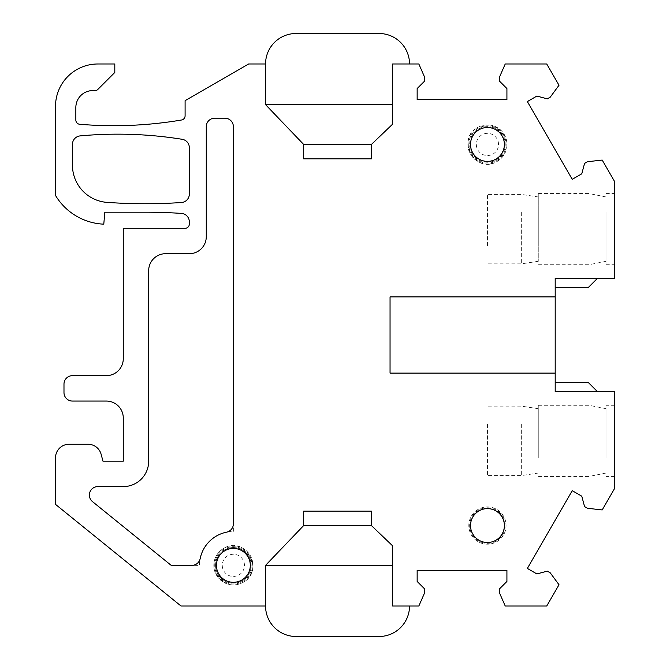 <?xml version="1.0" encoding="UTF-8"?>
<svg xmlns="http://www.w3.org/2000/svg" width="670" height="670" viewBox="0 0 670 670"><rect width="100%" height="100%" fill="white"/><g stroke="black" fill="none" stroke-linecap="round" stroke-linejoin="round"><path stroke-width="0.5" stroke-dasharray="3.35 2.51" d="M487.442 245.781L487.442 194.409L487.442 245.781M409.529 606.015L418.842 606.015L424.772 592.464L424.772 589.072L417.15 581.451L417.15 570.438L506.922 570.438L506.922 581.451L499.301 589.072L499.301 592.464L505.23 606.015L546.728 606.015L559.006 584.743L550.238 572.833L547.306 571.142L536.888 573.93L527.357 568.42L572.239 490.675L581.778 496.185L584.567 506.595L587.498 508.287L602.204 509.929L614.482 488.656L614.482 391.741L597.539 391.741L588.226 382.428L555.195 382.428L555.195 287.572L588.226 287.572L597.539 278.259L614.482 278.259L614.482 181.344L602.204 160.071L587.498 161.713L584.567 163.405L581.778 173.815L572.239 179.326L527.357 101.58L536.888 96.07L547.306 98.859L550.238 97.167L559.006 85.257L546.728 63.985L505.23 63.985L499.301 77.536L499.301 80.928L506.922 88.549L506.922 99.562L417.15 99.562L417.15 88.549L424.772 80.928L424.772 77.536L418.842 63.985L392.587 63.985L392.587 124.176L371.415 144.444L371.415 158.84L303.661 158.84L303.661 144.444L265.555 104.637L265.555 63.985L248.612 63.985L185.096 100.659L185.096 115.818A4.238 4.238 0 0 1 181.57 119.997A406.514 406.514 0 0 1 79.73 124.277A4.238 4.238 0 0 1 75.844 120.056L75.844 107.535A16.934 16.934 0 0 1 94.411 90.668A4.238 4.238 0 0 0 97.812 89.453L114.805 72.46L114.805 63.985L97.862 63.985A42.344 42.344 0 0 0 55.518 106.337L55.518 195.472A59.287 59.287 0 0 0 103.783 224.165L104.83 212.197L145.315 212.197A542.022 542.022 0 0 1 181.428 213.403A8.467 8.467 0 0 1 189.334 221.854L189.334 224.056A4.238 4.238 0 0 1 185.096 228.286L123.272 228.286L123.272 358.71A16.934 16.934 0 0 1 106.337 375.652L72.46 375.652A8.467 8.467 0 0 0 63.985 384.119L63.985 392.587A8.467 8.467 0 0 0 72.46 401.062L106.337 401.062A16.934 16.934 0 0 1 123.272 417.996L123.272 461.186L102.979 461.186L101.128 454.294A13.551 13.551 0 0 0 88.038 444.252L69.069 444.252A13.551 13.551 0 0 0 55.518 457.803L55.518 504.384L181.017 606.015L265.555 606.015A30.485 30.485 0 0 0 296.04 636.5L379.036 636.5A30.485 30.485 0 0 0 409.529 606.015L392.587 606.015L392.587 545.824L371.415 525.556L371.415 511.16L303.661 511.16L303.661 525.556L265.555 565.363L265.555 606.015M555.195 373.115L390.049 373.115L390.049 296.885L555.195 296.885M487.442 424.219L487.442 475.591L487.442 424.219M242.305 581.711A18.634 18.634 0 0 0 249.726 556.427A18.634 18.634 0 0 0 224.442 549.006A18.634 18.634 0 0 0 217.021 574.291A18.634 18.634 0 0 0 242.305 581.711A18.634 18.634 0 0 0 249.726 556.427A18.634 18.634 0 0 0 224.442 549.006A18.634 18.634 0 0 0 217.021 574.291A18.634 18.634 0 0 0 242.305 581.711M241.493 580.228A16.934 16.934 0 0 0 248.235 557.239A16.934 16.934 0 0 0 225.254 550.497A16.934 16.934 0 0 0 218.504 573.478A16.934 16.934 0 0 0 241.493 580.228M165.616 253.696L189.334 253.696A16.934 16.934 0 0 0 206.268 236.761L206.268 126.664A8.467 8.467 0 0 1 214.735 118.188L224.902 118.188A8.467 8.467 0 0 1 233.369 126.664L233.369 523.873A8.467 8.467 0 0 1 226.594 532.164A33.877 33.877 0 0 0 200.179 558.587A8.467 8.467 0 0 1 191.88 565.363L171.193 565.363L92.519 501.646A8.467 8.467 0 0 1 97.845 486.596L123.272 486.596A25.41 25.41 0 0 0 148.681 461.186L148.681 270.638A16.934 16.934 0 0 1 165.616 253.696A16.934 16.934 0 0 0 148.681 270.638A16.934 16.934 0 0 1 165.616 253.696L189.334 253.696A16.934 16.934 0 0 0 206.268 236.761L206.268 126.664L206.268 236.761A16.934 16.934 0 0 1 189.334 253.696L165.616 253.696M72.46 165.205A37.26 37.26 0 0 0 107.091 202.382A542.022 542.022 0 0 0 181.428 202.524A8.467 8.467 0 0 0 189.334 194.074L189.334 147.66A8.467 8.467 0 0 0 182.207 139.301A406.514 406.514 0 0 0 80.14 135.901A8.467 8.467 0 0 0 72.46 144.335L72.46 165.205M409.529 63.985A30.485 30.485 0 0 0 379.036 33.5L296.04 33.5A30.485 30.485 0 0 0 265.555 63.985M614.482 423.809L614.482 476.437L614.482 423.809M597.539 391.741L555.195 391.741L555.195 382.428M555.195 287.572L555.195 278.259L597.539 278.259M614.482 212.08L614.482 264.709L614.482 212.08M214.735 118.188A8.467 8.467 0 0 0 206.268 126.664A8.467 8.467 0 0 1 214.735 118.188L224.902 118.188L214.735 118.188M233.369 126.664A8.467 8.467 0 0 0 224.902 118.188A8.467 8.467 0 0 1 233.369 126.664L233.369 531.486A33.877 33.877 0 0 0 199.493 565.363L171.193 565.363L92.519 501.646L171.193 565.363L199.493 565.363A33.877 33.877 0 0 1 233.369 531.486L233.369 126.664M97.845 486.596A8.467 8.467 0 0 0 92.519 501.646A8.467 8.467 0 0 1 97.845 486.596L123.272 486.596A25.41 25.41 0 0 0 148.681 461.186L148.681 270.638L148.681 461.186A25.41 25.41 0 0 1 123.272 486.596L97.845 486.596M478.908 128.824A17.797 17.797 0 0 1 503.061 135.91A17.797 17.797 0 0 1 495.976 160.063A17.797 17.797 0 0 1 471.822 152.978A17.797 17.797 0 0 1 478.908 128.824M224.835 549.735A17.797 17.797 0 0 1 248.989 556.829A17.797 17.797 0 0 1 241.903 580.982A17.797 17.797 0 0 1 217.75 573.897A17.797 17.797 0 0 1 224.835 549.735A17.788 17.788 0 0 0 217.767 573.889A17.788 17.788 0 0 0 241.895 580.965A17.788 17.788 0 0 0 248.98 556.837A17.788 17.788 0 0 0 224.844 549.752M606.015 457.92L606.015 405.291L606.015 457.92M606.015 212.08L606.015 264.709L606.015 212.08M606.015 456.295L606.015 408.683L606.015 456.295M606.015 213.705L606.015 261.317L606.015 213.705M495.566 159.309A16.934 16.934 0 0 0 502.307 136.328A16.934 16.934 0 0 0 479.326 129.578A16.934 16.934 0 0 0 472.576 152.567A16.934 16.934 0 0 0 495.566 159.309A16.934 16.934 0 0 0 502.307 136.328A16.934 16.934 0 0 0 479.326 129.578A16.934 16.934 0 0 0 472.576 152.567A16.934 16.934 0 0 0 495.566 159.309M479.326 510.691A16.934 16.934 0 0 0 472.576 533.672A16.934 16.934 0 0 0 495.566 540.422A16.934 16.934 0 0 0 502.307 517.433A16.934 16.934 0 0 0 479.326 510.691A16.934 16.934 0 0 0 472.576 533.672A16.934 16.934 0 0 0 495.566 540.422A16.934 16.934 0 0 0 502.307 517.433A16.934 16.934 0 0 0 479.326 510.691M589.072 423.809L589.072 476.437L589.072 423.809M589.072 212.08L589.072 264.709L589.072 212.08M496.378 160.8A18.634 18.634 0 0 0 503.798 135.516A18.634 18.634 0 0 0 478.514 128.096A18.634 18.634 0 0 0 471.094 153.38A18.634 18.634 0 0 0 496.378 160.8A18.634 18.634 0 0 0 503.798 135.516A18.634 18.634 0 0 0 478.514 128.096A18.634 18.634 0 0 0 471.094 153.38A18.634 18.634 0 0 0 496.378 160.8M496.378 541.904A18.634 18.634 0 0 0 503.798 516.62A18.634 18.634 0 0 0 478.514 509.2A18.634 18.634 0 0 0 471.094 534.484A18.634 18.634 0 0 0 496.378 541.904A18.634 18.634 0 0 0 503.798 516.62A18.634 18.634 0 0 0 478.514 509.2A18.634 18.634 0 0 0 471.094 534.484A18.634 18.634 0 0 0 496.378 541.904M538.261 457.92L538.261 405.291L538.261 457.92M538.261 246.191L538.261 193.563L538.261 246.191M538.261 456.295L538.261 408.683L538.261 456.295M538.261 213.705L538.261 261.317L538.261 213.705M521.327 424.219L521.327 475.591L521.327 424.219M521.327 212.49L521.327 263.863L521.327 212.49M478.07 127.283A19.556 19.556 0 0 1 504.602 135.072A19.556 19.556 0 0 1 496.813 161.604A19.556 19.556 0 0 1 470.281 153.815A19.556 19.556 0 0 1 478.07 127.283M223.998 548.202A19.556 19.556 0 0 1 250.53 555.983A19.556 19.556 0 0 1 242.741 582.515A19.556 19.556 0 0 1 216.209 574.734A19.556 19.556 0 0 1 223.998 548.202C215.908 553.253 212.692 560.48 214.333 569.877L218.261 577.791L225.271 583.168C231.2 585.697 237.021 585.48 242.749 582.531C265.479 571.493 245.563 535.029 223.989 548.194M492.76 154.184A11.097 11.097 0 0 0 497.182 139.126A11.097 11.097 0 0 0 482.124 134.712A11.097 11.097 0 0 0 477.71 149.762A11.097 11.097 0 0 0 492.76 154.184M238.688 575.094A11.097 11.097 0 0 0 243.109 560.045A11.097 11.097 0 0 0 228.051 555.623A11.097 11.097 0 0 0 223.638 570.681A11.097 11.097 0 0 0 238.688 575.094M495.968 160.055A17.788 17.788 0 0 0 503.053 135.918A17.788 17.788 0 0 0 478.916 128.841A17.788 17.788 0 0 0 471.839 152.969A17.788 17.788 0 0 0 495.968 160.055M478.916 509.945A17.788 17.788 0 0 0 471.839 534.082A17.788 17.788 0 0 0 495.968 541.159A17.788 17.788 0 0 0 503.053 517.031A17.788 17.788 0 0 0 478.916 509.945M614.482 476.437L606.015 476.437M614.482 405.291L606.015 405.291M606.015 193.563L614.482 193.563M606.015 264.709L614.482 264.709M496.822 161.612C505.222 156.286 508.363 148.757 506.244 139.033L501.947 131.32L494.694 126.278C489 124.134 483.455 124.469 478.062 127.275C455.34 138.313 475.248 174.778 496.822 161.612M606.015 473.045L589.072 476.437L538.261 476.437M606.015 408.683L589.072 405.291L538.261 405.291M606.015 261.317L589.072 264.709L538.261 264.709M606.015 196.955L589.072 193.563L538.261 193.563M538.261 473.045L521.327 475.591L487.442 475.591M538.261 408.683L521.327 406.137L487.442 406.137M538.261 261.317L521.327 263.863L487.442 263.863M538.261 196.955L521.327 194.409L487.442 194.409"/><path stroke-width="1" d="M392.587 104.637L265.555 104.637L303.661 144.444L303.661 158.84L371.415 158.84L371.415 144.444L392.587 124.176L392.587 63.985L418.842 63.985L424.772 77.536L424.772 80.928L417.15 88.549L417.15 99.562L506.922 99.562L506.922 88.549L499.301 80.928L499.301 77.536L505.23 63.985L546.728 63.985L559.006 85.257L550.238 97.167L547.306 98.859L536.888 96.07L527.357 101.58L572.239 179.326L581.778 173.815L584.567 163.405L587.498 161.713L602.204 160.071L614.482 181.344L614.482 278.259L555.195 278.259L555.195 373.115L390.049 373.115L390.049 296.885L555.195 296.885M555.195 373.115L555.195 391.741L614.482 391.741L614.482 488.656L602.204 509.929L587.498 508.287L584.567 506.595L581.778 496.185L572.239 490.675L527.357 568.42L536.888 573.93L547.306 571.142L550.238 572.833L559.006 584.743L546.728 606.015L505.23 606.015L499.301 592.464L499.301 589.072L506.922 581.451L506.922 570.438L417.15 570.438L417.15 581.451L424.772 589.072L424.772 592.464L418.842 606.015L392.587 606.015L392.587 545.824L371.415 525.556L371.415 511.16L303.661 511.16L303.661 525.556L265.555 565.363L265.555 606.015L181.017 606.015L55.518 504.384L55.518 457.803A13.551 13.551 0 0 1 69.069 444.252L88.038 444.252A13.551 13.551 0 0 1 101.128 454.294L102.979 461.186L123.272 461.186L123.272 417.996A16.934 16.934 0 0 0 106.337 401.062L72.46 401.062A8.467 8.467 0 0 1 63.985 392.587L63.985 384.119A8.467 8.467 0 0 1 72.46 375.652L106.337 375.652A16.934 16.934 0 0 0 123.272 358.71L123.272 228.286L185.096 228.286A4.238 4.238 0 0 0 189.334 224.056L189.334 221.854A8.467 8.467 0 0 0 181.428 213.403A542.022 542.022 0 0 0 145.315 212.197L104.83 212.197L103.783 224.165A59.287 59.287 0 0 1 55.518 195.472L55.518 106.337A42.344 42.344 0 0 1 97.862 63.985L114.805 63.985L114.805 72.46L97.812 89.453A4.238 4.238 0 0 1 94.411 90.668A16.934 16.934 0 0 0 75.844 107.535L75.844 120.056A4.238 4.238 0 0 0 79.73 124.277A406.514 406.514 0 0 0 181.57 119.997A4.238 4.238 0 0 0 185.096 115.818L185.096 100.659L248.612 63.985L265.555 63.985L265.555 104.637M241.493 580.228A16.934 16.934 0 0 0 248.235 557.239A16.934 16.934 0 0 0 225.254 550.497A16.934 16.934 0 0 0 218.504 573.478A16.934 16.934 0 0 0 241.493 580.228M165.616 253.696L189.334 253.696A16.934 16.934 0 0 0 206.268 236.761L206.268 126.664A8.467 8.467 0 0 1 214.735 118.188L224.902 118.188A8.467 8.467 0 0 1 233.369 126.664L233.369 523.873A8.467 8.467 0 0 1 226.594 532.164A33.877 33.877 0 0 0 200.179 558.587A8.467 8.467 0 0 1 191.88 565.363L171.193 565.363L92.519 501.646A8.467 8.467 0 0 1 97.845 486.596L123.272 486.596A25.41 25.41 0 0 0 148.681 461.186L148.681 270.638A16.934 16.934 0 0 1 165.616 253.696M72.46 165.205A37.26 37.26 0 0 0 107.091 202.382A542.022 542.022 0 0 0 181.428 202.524A8.467 8.467 0 0 0 189.334 194.074L189.334 147.66A8.467 8.467 0 0 0 182.207 139.301A406.514 406.514 0 0 0 80.14 135.901A8.467 8.467 0 0 0 72.46 144.335L72.46 165.205M371.574 144.293L303.518 144.293M409.529 63.985A30.485 30.485 0 0 0 379.036 33.5L296.04 33.5A30.485 30.485 0 0 0 265.555 63.985M265.555 606.015A30.485 30.485 0 0 0 296.04 636.5L379.036 636.5A30.485 30.485 0 0 0 409.529 606.015M265.555 565.363L392.587 565.363M371.574 525.707L303.518 525.707M597.539 391.741L588.226 382.428L555.195 382.428M555.195 287.572L588.226 287.572L597.539 278.259M495.566 159.309A16.934 16.934 0 0 0 502.307 136.328A16.934 16.934 0 0 0 479.326 129.578A16.934 16.934 0 0 0 472.576 152.567A16.934 16.934 0 0 0 495.566 159.309M479.326 510.691A16.934 16.934 0 0 0 472.576 533.672A16.934 16.934 0 0 0 495.566 540.422A16.934 16.934 0 0 0 502.307 517.433A16.934 16.934 0 0 0 479.326 510.691"/></g></svg>
